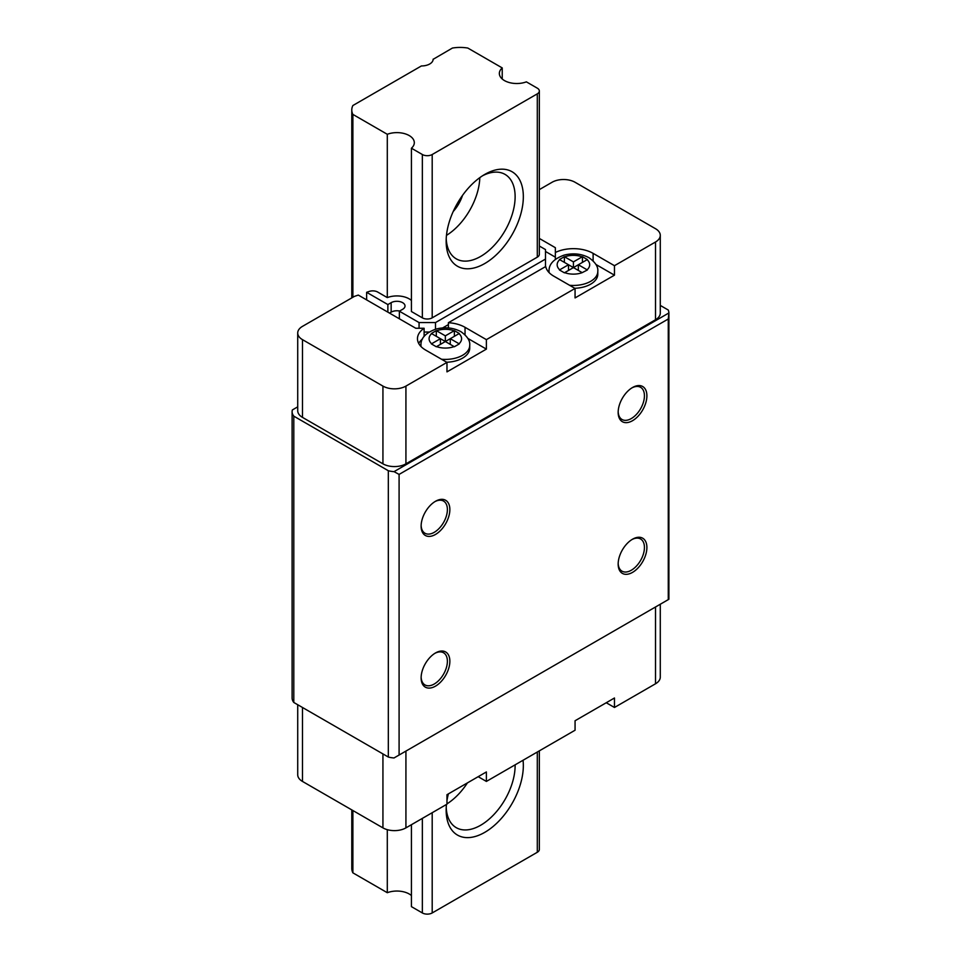 <?xml version="1.0" encoding="UTF-8"?>
<svg xmlns="http://www.w3.org/2000/svg" width="961" height="961" viewBox="0 0 961 961"><rect width="100%" height="100%" fill="white"/><g stroke="black" fill="none" stroke-linecap="round" stroke-linejoin="round"><path stroke-width="1.44" d="M446.697 362.225A24.385 14.079 0 0 0 469.725 348.17L469.725 345.323A24.385 14.079 180 0 1 441.507 359.234M574.774 288.276A24.385 14.079 0 0 0 597.802 274.221L597.802 271.386A24.385 14.079 180 0 1 569.585 285.285M411.428 300.445A17.418 10.054 0 0 0 409.218 298.871A17.418 10.054 0 0 0 387.295 297.598L377.697 292.048A6.967 4.024 0 0 0 369.276 291.411L366.634 292.3L366.634 299.88M435.489 652.963L435.489 652.963A20.325 11.736 -60 0 1 449.856 661.264A20.325 11.736 -60 0 1 435.489 686.142A20.325 11.736 -60 0 1 421.122 677.853A20.325 11.736 -60 0 1 435.489 652.963L435.489 652.963M421.134 677.121A18.583 10.727 120 0 0 424.966 684.929A18.583 10.727 120 0 0 434.252 684.016A18.583 10.727 120 0 0 446.385 667.643A18.583 10.727 120 0 0 443.538 652.759A18.583 10.727 120 0 0 434.852 653.348M435.489 501.282L435.489 501.282A20.325 11.736 -60 0 1 449.856 509.57A20.325 11.736 -60 0 1 435.489 534.46A20.325 11.736 -60 0 1 421.122 526.16A20.325 11.736 -60 0 1 435.489 501.282L435.489 501.282M421.134 525.427A18.583 10.727 120 0 0 424.966 533.247A18.583 10.727 120 0 0 434.252 532.322A18.583 10.727 120 0 0 446.385 515.961A18.583 10.727 120 0 0 443.538 501.065A18.583 10.727 120 0 0 434.852 501.654M632.53 387.511L632.53 387.511A20.325 11.736 -60 0 1 646.897 395.812A20.325 11.736 -60 0 1 632.53 420.702A20.325 11.736 -60 0 1 618.163 412.401A20.325 11.736 -60 0 1 632.53 387.511L632.53 387.511M618.175 411.668A18.583 10.727 120 0 0 622.007 419.489A18.583 10.727 120 0 0 631.293 418.564A18.583 10.727 120 0 0 643.438 402.191A18.583 10.727 120 0 0 640.591 387.307A18.583 10.727 120 0 0 631.906 387.896M618.175 563.35A18.583 10.727 120 0 0 622.007 571.17A18.583 10.727 120 0 0 631.293 570.245A18.583 10.727 120 0 0 643.438 553.884A18.583 10.727 120 0 0 640.591 538.989A18.583 10.727 120 0 0 631.906 539.577M632.53 539.205L632.53 539.205A20.325 11.736 -60 0 1 646.897 547.494A20.325 11.736 -60 0 1 632.53 572.384A20.325 11.736 -60 0 1 618.163 564.083A20.325 11.736 -60 0 1 632.53 539.205L632.53 539.205M582.45 262.377L582.45 256.695L587.375 259.542L564.383 272.816L559.458 269.969L568.492 264.743L559.458 259.542L564.383 256.695L573.417 261.897L582.186 256.839A16.253 9.382 0 0 0 564.648 256.839M564.648 272.648A16.253 9.382 0 0 0 582.186 272.648L587.375 269.969L578.342 264.743L578.342 270.437M454.373 336.326L454.373 330.644L459.298 333.479L450.265 338.692L459.298 343.906L454.373 346.753L445.339 341.539L436.306 346.753L431.381 343.906L440.414 338.692L431.381 333.479L436.306 330.644L445.339 335.845L454.097 330.788A16.253 9.382 0 0 0 436.57 330.788M358.309 295.087L354.405 296.384L302.475 326.368A16.253 9.382 0 0 0 297.718 332.999A16.253 9.382 0 0 0 302.475 339.641L382.934 386.094A16.253 9.382 0 0 0 405.926 386.094L446.973 362.393L425.627 350.068A27.869 16.085 180 0 1 417.47 338.692A27.869 16.085 180 0 1 424.113 328.266L415.777 328.266L358.309 295.087M660.279 604.241L660.279 677.145A16.253 9.382 0 0 1 655.522 683.776L614.463 707.476L614.463 697.998L575.062 720.75L575.062 730.228L486.386 781.425L486.386 771.947L446.973 794.699L446.973 804.177L405.926 827.877L405.926 751.082M614.463 707.476L606.259 702.743M486.386 781.425L478.182 776.68M668.892 599.268L399.091 755.034L399.091 474.41L668.267 319.004L668.267 599.628L668.892 599.268L668.892 312.962L394.034 471.647L399.091 474.41M399.091 755.034L394.034 757.953A18.583 10.727 180 0 1 388.328 757.04L293.802 702.467A18.583 10.727 180 0 1 292.108 697.998L292.108 411.692A18.583 10.727 0 0 0 293.802 416.161L388.328 470.734A18.583 10.727 0 0 0 394.034 471.647M582.186 272.648L568.492 264.743L568.492 270.437M486.386 339.641L575.062 288.444L553.716 276.119A27.869 16.085 0 0 1 545.716 266.521L448.403 322.704A27.869 16.085 180 0 1 465.04 327.317L486.386 339.641L486.386 349.119L467.875 338.428M446.973 362.393L446.973 371.871L486.386 349.119M297.718 332.999L297.718 410.743A16.253 9.382 0 0 0 302.475 417.374L382.934 463.827A16.253 9.382 0 0 0 405.926 463.827L655.522 319.737A16.253 9.382 0 0 0 660.279 313.094L660.279 235.361A16.253 9.382 0 0 0 655.522 228.718L575.062 182.266A16.253 9.382 0 0 0 552.07 182.266L539.337 189.617M575.062 288.444L575.062 297.922L614.463 275.17L614.463 265.692L655.522 241.992A16.253 9.382 0 0 0 660.279 235.361M539.337 238.436L555.35 247.686L555.35 252.491A27.869 16.085 0 0 1 593.117 253.368L614.463 265.692M539.337 91.007L539.337 254.317A6.967 4.024 180 0 1 537.295 257.164L432.198 317.839A6.967 4.024 180 0 1 422.347 317.839L411.428 311.532L411.428 148.21L422.347 154.517A6.967 4.024 0 0 0 432.198 154.517L537.295 93.854A6.967 4.024 0 0 0 539.337 91.007A6.967 4.024 0 0 0 537.295 88.16L526.364 81.853A17.418 10.054 180 0 1 504.453 80.58A17.418 10.054 180 0 1 499.348 73.468A17.418 10.054 180 0 1 502.231 67.919L467.815 48.05A27.869 16.085 0 0 0 452.415 48.05L433.135 59.318M668.267 319.004L668.892 312.962A23.22 13.406 0 0 0 668.267 310.031L660.279 305.418M388.328 470.734L388.328 757.04M293.802 702.467L293.802 416.161M297.718 406.851L292.36 409.951A18.583 10.727 0 0 0 292.108 411.692M399.632 311.04A8.132 4.697 180 0 0 391.151 312.145L391.151 302.667L387.872 304.565L366.634 292.3M391.151 302.667A8.132 4.697 180 0 1 400.004 301.646A8.132 4.697 180 0 1 405.025 305.982A8.132 4.697 180 0 1 402.647 309.298L399.356 311.196L419.068 322.572L435.489 322.572L545.5 259.062L545.5 249.572L539.337 246.016M448.403 327.941L448.403 322.704M424.113 336.458L424.113 328.266M418.708 343.425A27.869 16.085 180 0 1 422.54 338.921M387.872 312.145L387.872 304.565M399.356 318.788L399.356 311.196M419.068 328.266L419.068 322.572M429.111 332.05L424.113 332.05M435.489 329.227L435.489 322.572M448.403 324.602L442.661 327.917M545.5 266.641L545.5 259.062M545.5 251.47L555.35 257.164M555.35 259.386L555.35 252.491M614.463 275.17L595.952 264.479M391.151 312.145L389.505 313.094M564.383 262.377L564.383 256.695M573.417 267.59L573.417 261.897M450.265 344.374L450.265 338.692L445.339 341.539L440.414 338.692L440.414 344.374M436.306 336.326L436.306 330.644M445.339 341.539L445.339 335.845M297.718 704.725L297.718 774.782A16.253 9.382 0 0 0 302.475 781.425L382.934 827.877A16.253 9.382 0 0 0 405.926 827.877M484.74 174.434L484.74 174.434A54.573 31.509 120 0 0 446.156 241.271A54.573 31.509 120 0 0 484.74 263.542A54.573 31.509 120 0 0 523.337 196.705A54.573 31.509 120 0 0 484.74 174.434M446.216 238.796A48.771 28.157 120 0 0 456.259 258.845A48.771 28.157 120 0 0 480.644 256.431A48.771 28.157 120 0 0 512.501 213.462A48.771 28.157 120 0 0 505.03 174.385A48.771 28.157 120 0 0 482.638 175.719M446.481 235.373A48.771 28.157 120 0 0 479.803 177.653M453.22 211.504A26.704 15.424 120 0 0 462.493 195.431M446.445 804.489A54.573 31.509 120 0 0 446.156 810.087A54.573 31.509 120 0 0 484.74 832.37A54.573 31.509 120 0 0 523.048 760.259M446.216 807.612A48.771 28.157 120 0 0 456.259 827.673A48.771 28.157 120 0 0 480.644 825.259A48.771 28.157 120 0 0 515.12 764.836M446.973 803.876A48.771 28.157 120 0 0 467.418 782.903M352.879 297.273L352.879 114.407A27.869 16.085 0 0 1 351.786 109.962A27.869 16.085 0 0 1 352.879 105.518L421.411 65.949A11.616 6.703 0 0 0 433.135 59.246A11.616 6.703 0 0 0 433.135 59.174M411.428 824.706L411.428 906.643L422.347 912.95A6.967 4.024 0 0 0 432.198 912.95L537.295 852.275A6.967 4.024 0 0 0 539.337 849.428L539.337 750.853M351.786 809.895L351.786 868.396A27.869 16.085 180 0 0 352.879 872.84L387.295 892.709A17.418 10.054 180 0 1 411.428 895.556M352.879 114.407L387.295 134.288A17.418 10.054 180 0 1 405.146 133.819A17.418 10.054 180 0 1 414.311 142.672A17.418 10.054 180 0 1 411.428 148.21M352.879 872.84L352.879 810.519M387.295 892.709L387.295 829.667M387.295 297.598L387.295 134.288M448.391 793.882A54.573 31.509 120 0 0 446.973 800.477M502.231 79.006L502.231 67.919M587.111 269.801A16.253 9.382 0 0 0 587.111 259.686M459.022 343.75A16.253 9.382 0 0 0 459.022 333.635M436.57 346.597A16.253 9.382 0 0 0 454.097 346.597M655.522 683.776L655.522 606.992M559.722 259.686A16.253 9.382 0 0 0 559.722 269.801M431.645 333.635A16.253 9.382 0 0 0 431.645 343.75M421.05 346.585A24.385 14.079 180 0 1 420.954 345.323L420.954 346.477M549.127 272.636A24.385 14.079 180 0 1 549.031 271.386L549.031 272.54M405.926 386.094L405.926 463.827M655.522 241.992L655.522 319.737M302.475 339.641L302.475 417.374M382.934 386.094L382.934 463.827M465.04 334.764L465.04 327.317M593.117 260.827L593.117 253.368M302.475 781.425L302.475 707.476M382.934 827.877L382.934 753.929M422.347 912.95L422.347 818.4M422.347 317.839L422.347 154.517M432.198 912.95L432.198 812.706M432.198 317.839L432.198 154.517M537.295 852.275L537.295 752.031M537.295 257.164L537.295 93.854M597.802 271.386C598.343 266.87 595.412 262.317 588.973 257.704C581.405 253.716 573.116 252.851 564.131 255.109C553.74 258.857 548.707 264.287 549.031 271.386M469.725 345.323C470.265 340.819 467.322 336.266 460.896 331.653C453.316 327.653 445.039 326.788 436.054 329.058C425.663 332.806 420.63 338.224 420.954 345.323M593.43 710.143L583.303 715.993M465.352 784.092L455.226 789.93M351.786 109.962L351.786 297.898"/></g></svg>
